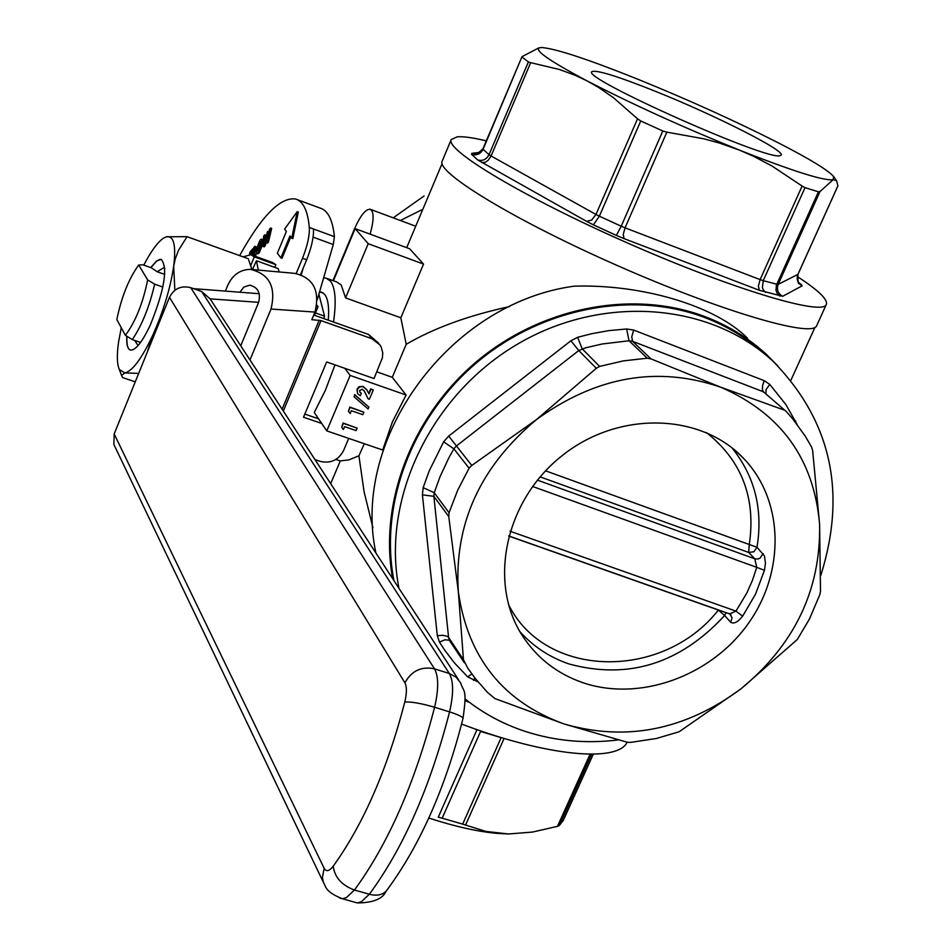 <?xml version="1.0" encoding="UTF-8"?>
<svg xmlns="http://www.w3.org/2000/svg" width="951" height="951" viewBox="0 0 951 951"><rect width="100%" height="100%" fill="white"/><g stroke="black" fill="none" stroke-linecap="round" stroke-linejoin="round"><path stroke-width="1.43" d="M335.002 364.875L325.432 390.16L314.27 412.496L326.787 430.898L350.134 375.431L344.892 368.346L326.657 361.951L303.512 417.227L321.723 423.457M509.51 306.591C468.284 315.554 433.846 328.119 406.22 344.298L392.276 377.285L406.101 395.022L392.406 421.887L382.682 450.001L326.787 430.898M252.823 269.585L294.62 273.353C313.39 277.74 320.166 290.649 314.959 312.083L311.797 319.679L321.01 320.606L371.912 338.722L379.984 344.928L381.173 346.984L382.742 352.762L382.457 357.624L374.016 378.557L344.892 368.346M406.101 395.022L350.134 375.431M392.276 377.285L376.846 371.853M359.692 390.433L359.835 392.085L361.356 393.215L360.31 395.711L357.481 393.548L357.267 389.423L359.704 386.879L363.175 386.7L366.943 390.065L369 393.892L370.973 389.221L373.267 390.029L369.357 399.265L368.108 398.826L364.411 391.158L362.295 389.256L359.692 390.433M361.356 393.215L359.799 392.038M357.54 393.631L357.005 389.066L358.979 386.748L362.902 386.344L366.23 389.042M368.762 393.429L370.7 388.864L373.267 390.029M368.108 398.826L363.971 390.54M368.881 407.111L368.085 408.989L354.141 396.84L354.937 394.962L368.881 407.111L354.664 394.594L354.141 396.84M350.134 413.554L348.458 411.272L350.075 407.432L363.888 412.199L362.83 414.684L351.335 410.713L350.134 413.554M348.458 411.272L349.813 407.064L363.888 412.199M343.406 429.483L341.73 427.225L343.347 423.385L357.148 428.128L356.102 430.601L344.607 426.654L343.406 429.483M341.73 427.225L343.085 423.017L357.148 428.128M370.105 234.16C374.088 219.859 374.112 211.562 370.177 209.256C365.576 209.101 360.37 215.627 354.533 228.811L332.969 280.593M327.465 278.607L336.809 281.983L341.219 284.979L345.57 297.889L400.835 317.789L423.54 264.081L368.215 243.706L355.127 228.62L333.409 280.747M423.54 264.081L409.619 248.758L355.127 228.62M345.57 297.889L368.215 243.706M330.686 483.655L340.292 460.926L335.905 459.44M333.528 321.961C336.44 301.467 335.43 287.844 330.484 281.092L326.122 278.12L323.613 277.918M319.786 291.909L321.165 292.088C327.168 294.014 329.545 303.345 328.285 320.095M393.203 217.85L424.075 195.977M747.462 338.187C714.807 305.188 640.796 284.052 574.154 286.168C449.871 302.846 350.907 438.078 375.907 552.995M764.438 353.867C746.939 338.08 726.826 325.896 704.097 317.289C632.296 290.293 541.083 307.981 476.237 363.068C411.45 418.214 379.235 505.397 393.964 580.669M777.728 365.778L766.732 354.699C748.794 338.128 728.038 325.373 704.477 316.445C632.748 289.461 541.701 306.864 476.641 361.57C411.64 416.336 378.783 503.174 392.644 578.636M400.323 220.501L422.862 209.268M364.304 443.725L358.919 455.802L364.055 491.584L372.911 527.722M465.11 700.447L468.843 701.874M340.292 460.926L348.946 459.856L358.919 455.802M406.22 344.298L400.835 317.789M637.539 118.804L613.419 97.691L598.773 87.575L587.326 81.025L575.545 75.45L559.509 69.506L530.682 62.671L491.073 155.988L595.98 214.474L637.539 118.804L640.748 120.967L599.368 216.186L621.217 226.231L662.799 131L666.865 132.141L625.045 227.836L760.111 279.606L802.121 186.051L805.01 187.668L763.225 280.676L776.801 284.242L818.431 191.805L819.988 191.567L778.18 284.361L797.889 274.435L837.867 185.921M662.799 131L640.748 120.967M538.944 47.823L521.992 56.68L483.072 149.307L489.028 154.68L528.387 61.934L530.682 62.671M528.387 61.934L522.123 57.143M837.938 185.754L836.571 180.666L833.195 179.668L819.988 191.567M818.431 191.805L805.01 187.668M797.307 276.539C819.061 290.709 828.666 300.159 826.134 304.891C820.582 315.673 729.476 288.034 627.018 242.767C524.488 197.618 444.783 149.937 451.261 139.547L457.11 136.837C463.149 136.314 472.885 137.657 486.306 140.879M816.945 325.099L816.469 326.145C810.609 337.593 719.372 310.632 617.092 265.436C514.741 220.382 435.451 172.119 442.203 161.076L451.261 139.547M802.121 186.051L772.069 166.056L753.691 156.356L739.248 150.032L719.289 143.019L703.918 138.822L666.865 132.141M587.326 81.025C632.558 104.36 683.198 127.363 739.248 150.032C793.015 171.263 824.327 181.142 833.195 179.668L833.623 176.589C828.38 170.348 809.99 159.114 778.453 142.9C735.801 121.264 689.202 100.152 638.656 79.563C588.681 59.485 556.454 48.822 541.975 47.55L541.071 47.562C531.716 48.572 547.134 59.723 587.326 81.025M780.224 155.631C769.359 161.836 580.895 77.839 591.867 71.717C595.956 69.518 617.116 76.032 655.346 91.284C714.819 115.059 786.251 151.126 781.092 155.179L780.224 155.631M442.167 818.193L462.673 824.125L501.141 737.643L480.6 731.426L442.167 818.193L438.268 817.159L476.879 729.928L474.287 728.68M504.113 738.428L465.562 825.04L462.673 824.125M465.562 825.04L485.854 831.424L508.63 833.979L532.56 832.054L557.452 826.348L590.084 754.202M591.593 754.202L559.319 825.527L557.452 826.348M559.319 825.527L563.408 820.214L593.293 754.191M461.604 724.056C546.694 756.366 617.437 762.821 627.196 742.232M465.122 700.721L469.544 702.409M508.63 833.979L497.004 833.373C477.366 831.566 454.649 826.455 428.818 818.038M785.669 410.998L763.38 391.788L632.57 341.326L650.971 358.872L647.251 358.194L629.039 340.767L602.173 343.989L585.483 347.852L578.779 350.527L456.421 445.971L453.889 448.836L448.801 457.93L440.051 476.653L434.238 492.701L433.87 496.315L448.575 637.408L449.526 640.403L456.932 651.542M477.925 681.808L467.702 676.898L454.495 662.954L444.735 650.211L439.457 642.103L437.305 635.696L442.441 635.304L446.697 636.088L448.575 637.408L463.458 659.756L467.797 668.137L475.084 678.265L487.376 692.292L494.865 698.545L563.943 723.925L627.078 742.196L630.406 742.422L656.428 738.475L679.085 731.783L740.96 688.869C794.62 644.623 820.844 589.798 819.607 524.393C813.997 459.155 781.056 413.435 720.775 387.223C657.605 365.553 596.158 376.334 536.447 419.593C479.898 467.024 453.865 524.476 458.358 591.95C467.928 657.759 503.127 701.743 563.943 723.925C626.031 741.851 685.041 730.166 740.96 688.869L797.295 639.512L809.444 619.042L819.845 594.553L820.499 591.225L819.607 524.393L812.653 450.572L811.595 447.101L805.366 436.307L792.575 418.678L786.12 411.391L763.38 391.788L762.417 389.755L762.583 385.535L764.2 380.65L769.763 384.406L785.811 404.448L797.021 424.265M423.159 487.649L434.238 492.701L449.05 512.791L448.765 516.595L433.87 496.315L422.41 494.865L423.159 487.649L429.21 470.888L443.641 441.811L448.694 436.081L570.885 340.779L577.637 337.308L591.546 333.73L609.068 330.603L626.614 328.975L633.675 330.08L764.2 380.65M448.694 436.081L471.779 465.443L469.093 468.213L453.889 448.836L443.641 441.811M577.637 337.308L582.167 348.791L599.617 366.408L596.301 368.31L578.779 350.527L570.885 340.779M728.87 613.454L729.726 613.906L735.967 611.113L742.648 616.177C737.833 622.227 733.815 624.225 730.594 622.18L724.638 615.523C680.036 663.774 628.207 679.941 569.162 664.012C549.797 657.391 533.38 646.609 519.924 631.666M731.854 447.743C754.797 476.178 763.178 509.356 756.996 547.289L764.426 555.836L765.46 563.254L764.449 570.338L756.746 567.343L754.797 558.808L748.687 552.448L540.12 476.855M729.869 613.942L732.115 617.96L730.594 622.18M763.154 553.613L760.027 558.13L757.792 559.022L754.797 558.808L537.386 480.124M583.118 682.77C556.989 673.76 536.578 657.795 521.849 634.876C487.899 581.679 505.492 500.036 562.314 455.505C618.709 410.44 701.267 412.805 744.134 458.953C784.504 501.546 785.122 573.156 747.391 624.795C709.922 676.613 639.5 701.802 583.118 682.77M650.971 358.872L720.775 387.223L783.695 409.893M463.458 659.756L458.358 591.95L448.765 516.595M471.779 465.443L536.447 419.593L596.301 368.31M449.05 512.791L457.74 490.074L469.093 468.213M599.617 366.408L623.357 360.893L647.251 358.194M618.186 739.937C586.066 743.86 555.158 741.043 525.463 731.485C503.222 724.175 483.084 713.321 465.051 698.914M398.98 588.36C381.399 500.048 430.03 396.496 515.597 345.296C601.008 293.764 709.922 302.145 773.496 361.725C831.126 421.008 846.901 492.226 820.808 575.403M324.148 868.322C326.193 871.972 329.224 871.259 333.219 866.195C363.353 824.279 387.212 769.549 404.805 702.016C406.885 693.065 406.921 686.67 404.9 682.806L169.468 297.306L114.179 433.965L324.148 868.322L322.425 877.393L323.352 882.266L325.468 886.498M169.468 297.306C174.081 288.533 181.177 285.312 190.747 287.666L434.5 668.838C438.696 676.47 438.732 689.273 434.595 707.247C415.064 782.697 388.353 843.62 354.45 890.029L346.426 897.589L342.419 898.754L339.341 897.887M462.971 718.576L462.982 718.504C467.583 687.216 463.292 692.387 460.712 682.996L456.052 677.148L449.324 673.498L201.648 291.517L190.747 287.666M201.648 291.517L210.159 298.899L458.513 679.632M115.237 447.339L113.858 444.438L114.179 433.965M309.313 227.467L313.461 228.989C313.842 237.156 311.571 247.415 306.662 259.778L302.501 258.268C307.411 245.893 309.681 235.622 309.313 227.467C307.755 210.635 303.143 201.136 295.452 198.961C280.236 197.083 261.632 215.972 239.628 255.629M300.599 274.423L306.662 259.778M164.939 268.657L163.572 267.849L157.129 271.724L164.761 274.423M263.142 246.475L263.7 236.014L264.794 234.742L264.437 241.423L267.6 231.473L267.457 237.905L269.49 229.262L270.595 227.978L267.397 241.542L266.328 242.778L266.47 236.264L264.2 245.251L263.142 246.475L264.212 246.868L265.27 245.643L266.363 241.316M264.794 234.742L265.828 235.931M267.6 231.473L268.669 231.854L268.646 232.852M270.595 227.978L271.665 228.371L268.479 241.934L267.397 243.171L266.328 242.778M267.397 241.542L268.479 241.934M264.2 245.251L265.27 245.643M261.073 242.315L258.173 250.648M259.742 242.22L257.198 248.52L257.531 250.921L261.002 244.074L260.669 241.649L259.742 242.22L260.8 242.6M257.198 248.52L258.268 248.9M261.549 239.081L262.619 239.462L263.177 243.194L259.195 252.93L257.709 253.881L256.651 253.489L256.104 249.756L260.099 239.973L261.549 239.081L262.107 242.802L263.177 243.194M262.107 242.802L258.125 252.55L259.195 252.93M258.125 252.55L256.651 253.489M252.538 255.308L253.751 247.629L254.844 246.357L253.382 255.605M253.667 255.712L254.892 254.286L254.618 256.057M254.844 246.357L255.902 246.749L254.678 254.535M254.892 254.286L255.962 254.666L255.676 256.437M249.531 254.523L249.911 252.11L252.752 248.805L250.386 254.606M250.767 254.678L252.051 253.18L251.765 254.999M252.752 248.805L253.525 249.079M252.395 251.016L253.168 251.302M253.085 251.837L251.67 253.632M250.636 253.073L251.694 253.453M252.051 253.18L252.823 253.465M291.755 238.214L297.211 211.645L284.599 229.12L286.37 231.378L277.371 253.239L280.902 257.887L289.948 235.919L292.849 238.606L298.305 212.049L297.211 211.645M290.78 236.965L281.995 258.292L280.902 257.887M296.213 273.46L302.501 258.268M274.78 267.374L275.873 264.663L272.414 262.488L252.051 255.13M252.479 269.537L256.449 260.764L278.156 268.586L279.19 271.962M275.873 264.663L254.238 256.853L250.672 265.757M256.449 260.764L258.292 270.072M243.016 256.853L250.862 254.702L254.238 256.853M147.06 352.702L152.576 335.644C141.711 358.598 132.474 371.021 124.866 372.935L137.431 373.351M135.256 381.862L122.596 377.559L121.526 375.383L124.866 372.935L119.351 369.487C116.961 364.233 116.711 355.008 118.613 341.801L121.264 327.715M143.791 265.115C151.019 251.207 157.581 242.232 163.465 238.178L166.389 236.787C173.795 235.444 176.22 245.299 173.676 266.328L175.162 259.183L178.467 250.363L187.085 236.68L166.389 236.787M174.865 290.281L173.676 266.328C170.3 288.593 163.275 311.702 152.576 335.644M150.722 267.576L156.511 261.049L161.135 259.35C168.184 267.647 164.547 289.591 150.246 325.183C142.281 341.932 135.755 350.253 130.632 350.134C127.624 349.362 126.364 344.726 126.828 336.226M187.085 236.68L248.318 258.755M138.596 344.975L137.669 344.963L134.673 340.422M130.299 350.051C127.636 348.874 126.519 344.298 126.97 336.309M150.864 267.623L156.653 261.097L159.471 259.504L161.551 259.48M157.129 271.724L151.387 267.813L142.995 264.83L138.727 265.008C128.789 278.679 121.49 296.867 116.842 319.56L125.389 335.311C135.506 321.7 142.923 303.238 147.667 279.939L138.727 265.008M162.859 287.047L154.656 284.159C149.462 306.697 142.02 325.183 132.308 339.602L140.558 342.455M154.656 284.159L147.667 279.939M125.389 335.311L132.308 339.602M316.659 306.555L318.05 306.65L314.472 315.245M259.231 293.716L193.529 288.652M301.301 274.673L303.191 268.17M313.461 228.989L334.407 236.656L333.278 244.538L313.093 237.144M210.135 298.84L258.624 302.347C260.907 292.813 257.887 287.095 249.578 285.217L243.86 287.071L239.902 292.23M318.05 306.65L316.921 305.164M240.746 345.784L258.624 302.347M317.301 299.696L333.278 244.538M334.407 236.656C332.684 219.836 327.881 210.302 320.023 208.055L297.413 199.686M323.804 318.502L324.541 316.172L318.882 294.251M324.541 316.172L315.435 312.915M371.912 338.722L368.524 334.431L313.735 315.031M368.524 334.431L378.522 343.073M304.819 414.101L318.561 418.82M315.019 459.642L320.225 461.39C330.603 463.767 338.378 460.177 343.549 450.608L348.72 438.399M249.994 359.954L270.999 309.039C276.301 287.059 269.395 273.829 250.268 269.347C240.009 269.62 232.46 275.041 227.634 285.597L225.387 291.113M586.636 221.393L591.736 220.002L595.98 214.474L599.368 216.186L593.4 224.84L586.636 221.393L477.759 160.006L471.589 154.335L471.732 153.361L480.362 152.315M621.217 226.231L625.045 227.836L623.226 234.493L624.07 238.63L616.367 235.42L621.217 226.231M483.132 148.832L483.072 149.307C480.481 154.086 476.653 155.75 471.589 154.335M477.759 160.006C482.692 161.278 486.448 159.506 489.028 154.68L491.073 155.988L488.327 160.125L485.426 162.217L481.836 162.621M798.365 282.043L802.145 285.847C797.627 283.196 796.213 279.404 797.889 274.435L797.96 274.28M779.891 296.094L777.312 293.704L775.968 290.15L776.432 285.181L776.801 284.242L778.18 284.361C776.432 289.556 777.918 293.538 782.637 296.308L759.409 290.305L624.07 238.63M759.409 290.305L758.375 286.168L760.111 279.606L763.225 280.676L762.405 287.535L763.356 290.091L765.65 292.421M802.145 285.847L782.637 296.308M801.491 284.587L799.256 283.196C798.305 284.777 797.865 281.829 797.948 274.387L837.938 185.849M521.992 56.68L482.894 148.938L476.938 153.967L471.732 153.361M616.367 235.42L593.4 224.84M480.826 730.95L477.01 729.643M502.794 738.024L501.189 737.536M626.614 328.975L629.039 340.767L632.57 341.326L631.737 336.916L633.675 330.08M765.959 393.452L766.03 389.565L769.763 384.406M794.881 421.507L795.737 420.948M437.305 635.696L422.41 494.865M439.457 642.103L444.842 639.797L449.3 640.225L464.445 662.859M467.702 676.898L471.815 673.902M473.515 680.334L474.822 677.92M764.449 570.338L755.581 594.03L742.648 616.177M510.021 531.217L735.967 611.113L746.773 593.091L752.419 580.407L756.746 567.343L532.536 486.448M726.041 612.634L724.638 615.523L718.385 610.055L508.642 536.043M545.541 470.828L756.996 547.289L753.881 551.782L748.687 552.448L749.245 544.887C756.14 498.169 741.887 460.736 706.486 432.598M718.433 609.948L718.385 610.055C663.073 680.631 545.28 679.157 508.488 604.491M387.461 889.47L386.177 891.135C382.195 895.057 376.584 896.104 369.357 894.249L354.45 890.029C341.813 885.357 334.74 877.416 333.219 866.195M354.117 902.035L357.243 902.927L361.297 901.774L369.357 894.249C403.402 847.983 430.137 787.202 449.561 711.895C453.663 693.945 453.591 681.142 449.324 673.498L434.5 668.838C421.436 666.128 411.569 670.788 404.9 682.806M113.858 444.438L323.352 882.266C326.205 886.189 324.018 891.408 342.419 898.754L357.243 902.927C373.054 902.844 382.706 898.909 386.177 891.135C419.605 846.188 445.211 788.641 462.982 718.504C462.792 716.899 458.323 714.688 449.561 711.895L434.595 707.247C421.388 703.407 411.45 701.66 404.805 702.016M321.01 320.606L283.315 411.034M319.227 320.154L282.114 409.203M270.999 309.039L314.959 312.083M442.084 163.62L406.683 247.676M814.912 327.453L790.887 380.269M415.718 226.231L370.545 209.398M321.165 292.088L322.294 292.492M826.134 304.891L816.469 326.145M833.623 176.589L836.583 180.654M593.258 754.191L563.016 820.986M497.004 833.373L497.825 833.361M464.314 662.645L456.991 651.625M729.726 613.93L731.046 615.024M508.678 535.924L729.631 613.894M744.134 458.953L736.609 451.701M251.932 269.466L248.71 259.992M119.351 369.487L121.526 375.372M319.584 291.838L323.483 293.241M249.578 285.217L250.707 285.312"/></g></svg>
